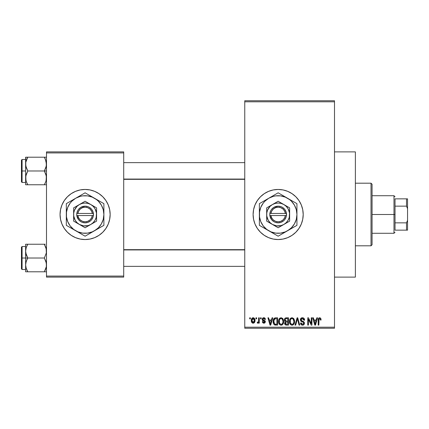 <?xml version="1.0" encoding="UTF-8"?>
<svg xmlns="http://www.w3.org/2000/svg" width="429" height="429" viewBox="0 0 429 429"><rect width="100%" height="100%" fill="white"/><g stroke="black" fill="none" stroke-linecap="round" stroke-linejoin="round"><path stroke-width="0.64" d="M283.022 189.934A25.043 25.043 0 0 0 273.284 189.934L278.153 189.457L283.038 189.934L287.741 191.361L292.069 193.677L295.865 196.793L298.975 200.584L301.292 204.917L302.718 209.615L303.201 214.5L302.718 219.385L301.292 224.083L298.975 228.416L295.865 232.207L292.069 235.323L287.741 237.639L283.038 239.066L278.153 239.543A25.043 25.043 0 0 1 253.11 214.5A25.043 25.043 0 0 1 278.153 189.457A25.043 25.043 0 0 1 303.201 214.5A25.043 25.043 0 0 1 278.153 239.543L273.268 239.066A25.043 25.043 0 0 0 283.022 239.066M273.252 189.94A25.043 25.043 0 0 0 268.592 191.355L273.268 189.934M268.549 191.372A25.043 25.043 0 0 0 268.549 237.628M273.268 239.066L268.57 237.639A25.043 25.043 0 0 0 273.252 239.06M334.502 277.113L355.373 277.113L355.373 151.887L334.502 151.887L355.373 151.887L355.373 277.113L334.502 277.113M85.103 189.457A25.043 25.043 0 0 0 60.06 214.5A25.043 25.043 0 0 0 85.103 239.543A25.043 25.043 0 0 1 60.06 214.5A25.043 25.043 0 0 1 85.103 189.457L89.988 189.934L94.691 191.361L99.019 193.677L102.815 196.793L105.925 200.584L108.242 204.917L109.668 209.615L110.151 214.5L109.668 219.385L108.242 224.083L105.925 228.416L102.815 232.207L99.019 235.323L94.691 237.639L89.988 239.066L85.103 239.543L80.218 239.066L75.52 237.639L71.193 235.323L67.396 232.207L64.28 228.416L61.969 224.083L60.543 219.385L60.06 214.5L60.543 209.615L61.969 204.917L64.28 200.584L67.396 196.793L71.193 193.677L75.52 191.361L80.218 189.934L85.103 189.457A25.043 25.043 0 0 1 110.151 214.5A25.043 25.043 0 0 1 85.103 239.543A25.043 25.043 0 0 0 110.151 214.5A25.043 25.043 0 0 0 85.103 189.457M244.761 101.802L244.761 327.198L334.502 327.198L334.502 101.802L244.761 101.802L244.761 100.756L334.502 100.756L334.502 101.802L334.502 100.756L244.761 100.756L244.761 328.244L334.502 328.244L334.502 101.802L244.761 101.802M255.957 318.849L255.957 317.809L256.622 317.809L256.622 318.849L255.957 318.849L256.622 318.849L256.622 317.809L255.957 317.809L255.957 318.849M258.612 320.56L258.612 317.809L259.277 317.809L259.277 323.123L258.612 323.123L258.612 322.27L257.985 323.187L257.191 322.93L257.379 322.174L258.387 321.911L258.612 320.56L258.489 321.648L257.856 322.265L257.379 322.174L257.191 322.93L257.818 323.214L258.612 322.27L258.612 323.123L259.277 323.123L259.277 317.809L258.612 317.809L258.612 320.56M260.51 318.849L260.51 317.809L261.175 317.809L261.175 318.849L260.51 318.849L261.175 318.849L261.175 317.809L260.51 317.809L260.51 318.849M262.216 319.428L262.441 318.474L263.17 317.825L264.307 317.771L264.988 318.211L265.444 319.423L264.779 319.514L264.5 318.768L263.776 318.474L263.138 318.683L262.88 319.294L263.084 319.809L265.074 320.812L265.342 321.852L264.945 322.801L263.256 323.117L262.36 321.997L262.312 321.696L262.977 321.6L263.213 322.222L263.98 322.447L264.682 321.809L264.382 321.316L262.602 320.56L262.216 319.428L264.682 321.809L263.824 322.458L262.977 321.6L262.312 321.696L263.851 323.214L265.347 321.702L263.052 319.777L262.88 319.294L263.776 318.474L264.779 319.514L265.444 319.423L263.824 317.712C262.784 317.798 262.248 318.372 262.216 319.428M271.477 319.991L272.05 317.809L272.747 317.809L270.726 325.112L270.029 325.112L267.911 317.809L268.602 317.809L269.181 319.991L271.477 319.991L269.181 319.991L268.602 317.809L267.911 317.809L270.029 325.112L270.726 325.112L272.747 317.809L272.05 317.809L271.477 319.991M281.097 317.712L282.647 318.398L283.51 320.061L283.633 322.007L282.974 324.142L281.982 325.016L280.775 325.182L279.515 324.512L278.786 323.235L278.534 321.455L278.877 319.439L279.762 318.179L281.097 317.712L279.193 318.827L278.534 321.455C278.421 323.477 279.274 324.732 281.092 325.209C282.947 324.715 283.8 323.434 283.655 321.364L283.001 318.86L281.242 317.717M292.004 317.712L293.559 318.398L294.417 320.061L294.46 322.646L293.881 324.142L292.894 325.016L291.682 325.182L290.428 324.512L289.698 323.235L289.441 321.455L289.789 319.439L290.669 318.179L292.004 317.712L290.101 318.827L289.441 321.455C289.328 323.477 290.181 324.732 291.999 325.209C293.854 324.715 294.712 323.434 294.567 321.364L293.913 318.86L292.149 317.717M319.691 317.712L320.731 318.227L321.128 319.991L320.463 320.082L320.002 318.656L319.047 318.897L318.849 325.112L318.189 325.112L318.302 318.945L318.763 318.055L319.691 317.712C318.527 318.012 318.023 318.822 318.189 320.152L318.189 325.112L318.849 325.112L318.945 319.117L319.659 318.565L320.463 320.082L321.128 319.991L320.731 318.227L319.691 317.712M268.57 237.639L264.243 235.323L260.446 232.207L257.33 228.416L255.019 224.083L253.593 219.385L253.11 214.5L253.593 209.615L255.019 204.917L257.33 200.584L260.446 196.793L264.243 193.677L268.57 191.361M316.253 319.991L316.827 317.809L317.524 317.809L315.503 325.112L314.806 325.112L312.687 317.809L313.379 317.809L313.953 319.991L316.253 319.991L313.953 319.991L313.379 317.809L312.687 317.809L314.806 325.112L315.503 325.112L317.524 317.809L316.827 317.809L316.253 319.991M311.261 323.654L311.261 317.809L311.926 317.809L311.926 325.112L311.218 325.112L308.419 319.256L308.419 325.112L307.754 325.112L307.754 317.809L308.467 317.809L311.261 323.654L308.467 317.809L307.754 317.809L307.754 325.112L308.419 325.112L308.419 319.256L311.218 325.112L311.926 325.112L311.926 317.809L311.261 317.809L311.261 323.654M300.354 319.83L300.917 318.302L302.424 317.712L304.064 318.441L304.611 319.948L303.957 320.275L303.528 319.069L302.525 318.575L301.608 318.736L301.04 319.557L301.324 320.624L303.678 321.621L304.322 322.49L304.317 323.97L303.641 324.892L302.332 325.198L301.061 324.571L300.541 323.026L301.206 322.93L301.544 323.954L302.52 324.356L303.421 324.056L303.759 322.983L303.33 322.254L300.917 321.273L300.354 319.83L301.362 321.568L303.56 322.436L303.77 323.182L302.52 324.356L301.206 322.93L300.541 323.026C300.584 324.356 301.255 325.08 302.542 325.209C303.753 325.107 304.386 324.437 304.434 323.209L301.019 319.82L302.365 318.565L303.957 320.275L304.622 320.179C304.59 318.693 303.861 317.868 302.424 317.712C301.115 317.803 300.429 318.511 300.354 319.83L300.364 320.098M295.007 325.112L297.093 317.809L297.742 317.809L299.71 325.112L299.024 325.112L297.458 318.661L295.704 325.112L295.007 325.112L295.704 325.112L297.458 318.661L299.024 325.112L299.71 325.112L297.742 317.809L297.093 317.809L295.007 325.112M284.416 319.954L284.684 318.731L285.408 317.991L288.497 317.809L288.497 325.112L286.063 325.091L285.097 324.624L284.615 323.058L285.323 321.745L284.609 320.989L284.416 319.954L285.323 321.745L284.604 323.278C284.663 324.453 285.274 325.064 286.433 325.112L288.497 325.112L288.497 317.809L286.438 317.809C285.103 317.868 284.427 318.581 284.416 319.954M273.128 321.498L273.402 319.541L274.163 318.275L275.321 317.819L277.584 317.809L277.584 325.112L274.233 324.732L273.418 323.487L273.128 321.498C272.994 323.005 273.509 324.163 274.673 324.978L277.584 325.112L277.584 317.809L275.638 317.809C273.788 318.189 272.951 319.423 273.128 321.498M251.308 320.517L251.657 318.683L252.402 317.9L253.614 317.776L254.644 318.667L254.933 321.391L254.032 322.957L252.928 323.198L251.952 322.656L251.308 320.517C251.212 321.991 251.828 322.887 253.158 323.214C254.504 322.881 255.121 321.964 255.008 320.463C255.116 318.972 254.499 318.055 253.158 317.712C251.796 318.061 251.179 318.994 251.308 320.517M249.694 318.849L249.694 317.809L250.359 317.809L250.359 318.849L249.694 318.849L250.359 318.849L250.359 317.809L249.694 317.809L249.694 318.849M46.493 151.887L123.713 151.887L123.713 152.933L46.493 152.933L46.493 276.067L123.713 276.067L123.713 151.887L46.493 151.887L46.493 152.933L46.493 151.887M46.493 277.113L123.713 277.113L123.713 152.933L46.493 152.933L46.493 277.113L46.493 276.067L123.713 276.067L123.713 277.113L46.493 277.113M244.761 328.244L244.761 327.198L334.502 327.198L334.502 328.244L244.761 328.244M283.06 239.06A25.043 25.043 0 0 0 287.72 237.645M287.757 237.628A25.043 25.043 0 0 0 287.757 191.372M287.72 191.355A25.043 25.043 0 0 0 283.06 189.94M318.232 319.342L318.195 319.75M315.412 322.967L315.106 324.351L314.178 320.844L316.028 320.844L315.412 322.967L316.028 320.844L314.178 320.844L314.73 322.849M315.165 324.002L315.32 323.31M304.488 319.262L304.284 318.774M304.064 318.441L303.732 318.12M301.448 321.611L302.075 321.825M302.161 321.852L302.515 321.948M303.689 323.654L303.223 324.195M301.061 324.571L301.367 324.855M303.93 324.635L304.161 324.324M302.847 321.257L302.107 321.021M301.024 319.964L301.024 319.691M303.845 319.632L303.914 319.948M294.53 320.71L294.417 320.061M289.929 319.128L289.586 320.093M289.473 320.769L289.452 321.112M289.441 321.455L289.452 321.771M289.559 322.71L290.176 324.201M289.757 323.402L289.983 323.895L289.757 323.402M292.637 325.112L293.211 324.828M294.053 323.863L294.541 322.007M291.859 324.345L290.39 323.128L290.106 321.477C289.988 319.916 290.621 318.945 292.01 318.565C293.361 318.924 293.994 319.852 293.903 321.353C294.053 322.962 293.42 323.959 291.993 324.356L292.122 324.351M290.808 323.809L291.731 324.329M290.444 323.251L290.642 323.6M291.768 318.586L290.916 319.01L290.294 320.039L290.39 323.128M292.889 318.844L291.886 318.57M293.12 323.9L293.731 322.833L293.903 321.353L293.071 318.988M285.226 318.093L284.915 318.377M284.609 320.989L284.894 321.434M285.097 324.624L285.703 325.016M285.108 319.584L285.735 318.752L287.832 318.661L287.832 321.224L286.518 321.224L285.081 319.948L285.467 320.951L287.832 321.224L287.832 318.661L285.902 318.704M285.43 318.951L285.221 319.24M286.282 324.249L286.674 324.26L285.274 322.994L285.886 322.147L287.832 322.077L287.832 324.26L286.674 324.26L287.832 324.26L287.832 322.077L285.971 322.125L285.403 322.538M285.269 323.155L285.478 323.9L286.154 324.233M279.022 319.128L278.673 320.093M278.566 320.769L278.544 321.112M278.534 321.455L278.539 321.771M278.652 322.71L279.268 324.201M278.85 323.402L279.075 323.895L278.85 323.402M281.724 325.112L282.303 324.828M283.14 323.863L283.548 322.646M280.952 324.345L279.477 323.128L279.199 321.477C279.075 319.916 279.708 318.945 281.102 318.565C282.454 318.924 283.081 319.852 282.99 321.353C283.145 322.962 282.507 323.959 281.086 324.356L281.209 324.351M279.901 323.809L280.818 324.329M279.531 323.251L279.729 323.6M280.856 318.586L280.003 319.01L279.386 320.039L279.477 323.128M281.982 318.844L280.979 318.57M282.212 323.9L282.818 322.833L282.99 321.117L282.164 318.988M273.605 319.037L273.348 319.712M273.187 322.506L273.294 323.069M275.193 325.085L275.724 325.112M273.911 322.758L274.056 319.728L275.729 318.661L276.919 318.661L276.919 324.26L274.796 324.115L273.793 321.509L273.906 322.747L274.796 324.115L276.919 324.26L276.919 318.661L275.59 318.667M274.297 319.246L274.683 318.881L273.804 321.058M270.635 322.967L270.329 324.351L269.407 320.844L271.251 320.844L270.635 322.967L271.251 320.844L269.407 320.844L270.152 323.6M270.458 323.654L270.543 323.31M265.299 318.785L265.084 318.339M264.988 318.211L264.462 317.825M262.296 320.034L262.661 320.613M262.725 320.656L263.133 320.86M263.497 322.404L263.213 322.222M262.36 321.997L262.435 322.286M264.441 323.123L264.709 322.994M265.32 321.385L265.229 321.085L265.32 321.385M264.001 320.173L263.706 320.072M252.268 317.98L251.92 318.297M251.657 318.683L251.378 319.578M251.383 321.428L251.523 321.932M252.295 322.957L252.708 323.155M254.032 322.957L254.794 321.927M254.874 321.659L254.933 321.391M252.826 318.533L252.182 319.214L251.973 320.468L253.142 318.474L254.343 320.468L253.174 322.458L251.973 320.468L252.016 321.112L252.574 322.243L253.491 322.399L254.236 321.418L254.3 319.82L253.737 318.683L252.981 318.484M314.832 323.225L314.929 323.6M292.246 324.335L292.932 324.061M281.333 324.335L282.019 324.061M275.456 318.672L274.683 318.881M270.329 324.351L270.388 324.002M371.026 183.194L372.072 184.239L372.072 244.761L371.026 245.806L355.373 245.806L371.026 245.806L371.026 183.194L355.373 183.194L371.026 183.194L371.026 245.806L372.072 244.761L372.072 184.239L371.026 183.194M25.783 252.938L25.622 258.017L27.756 258.017L26.223 254.687L25.622 251.126L26.217 247.592L27.756 244.24L44.364 244.24L46.337 249.319L46.343 252.912L44.364 258.017L27.756 258.017L25.783 252.938M44.916 244.24L25.622 244.24L25.622 258.017L21.45 258.017L21.45 268.865L21.45 247.163L21.45 258.017L22.077 258.017L22.077 246.536L22.077 258.017L25.622 258.017L25.622 264.902L26.217 261.363L27.756 258.017L44.364 258.017L46.337 263.09L46.343 266.682L44.364 271.788L27.756 271.788L26.223 268.457L25.622 264.902L25.622 271.788L46.337 271.788M25.729 266.361L25.778 266.699M25.981 267.626L25.622 264.902L25.622 271.788L26.223 271.788L25.778 271.788M26.834 270.013L27.756 271.788L26.898 271.788L27.756 271.788L26.019 267.776L27.756 271.788L26.223 271.788M44.954 270.699L45.898 268.452L45.222 270.141L46.343 266.682L46.493 264.902L45.892 261.341L44.364 258.017L46.343 252.912L46.139 248.402M46.252 267.16L46.134 267.648M46.391 249.667L46.343 249.346M27.161 245.34L26.223 247.581L27.756 244.24L25.622 244.24L26.898 244.24M25.783 249.319L25.987 248.38M26.223 244.24L25.622 244.24L26.223 244.24L25.622 244.24L25.622 251.126L26.019 248.252M22.077 258.017L22.077 269.492L22.077 258.017M26.898 259.658L27.756 258.017L25.622 258.017L25.622 264.902L25.778 263.116L26.898 259.658M26.898 245.881L27.756 244.24M44.364 271.788L45.222 271.788L44.364 271.788M45.222 244.24L44.364 244.24L45.892 247.571L44.755 244.954M46.101 248.252L45.903 247.592L46.101 248.252M244.761 249.93L123.713 249.93L244.761 249.93M123.713 179.07L244.761 179.07L123.713 179.07M395.029 198.847L395.029 206.151L395.029 198.847L406.504 198.847L395.029 198.847M395.029 214.5L395.029 206.151L395.029 222.849L395.029 214.5L393.983 214.5L395.029 214.5M372.072 195.715L393.983 195.715L393.983 214.5L393.983 195.715L395.029 196.761M372.072 214.5L393.983 214.5L372.072 214.5M395.029 230.153L395.029 222.849L395.029 230.153L407.55 230.153L407.55 220.308L406.504 222.849L395.029 222.849L406.504 222.849L406.504 230.153L406.504 222.849L407.55 220.308L407.55 230.153L395.029 230.153M372.072 233.285L393.983 233.285L393.983 214.5L393.983 233.285L395.029 232.239M407.55 198.847L406.504 198.847L406.504 206.151L407.55 208.692L407.55 220.308L407.55 198.847L407.55 208.692L406.504 206.151L406.504 198.847L407.55 198.847M395.029 206.151L406.504 206.151L395.029 206.151M46.139 161.374L46.343 165.884L44.364 170.983L46.493 170.983L44.364 170.983L45.892 174.313L46.493 177.874L45.903 181.408L44.364 184.76L45.898 181.419L44.364 184.76L27.756 184.76L26.223 181.429L25.622 177.874L26.217 174.335L27.756 170.983L25.783 165.91L25.778 162.318L27.756 157.212L26.898 158.853L27.756 157.212L25.622 157.212L26.223 157.212L25.622 157.212L25.622 170.983L21.45 170.983L21.45 181.837L21.45 160.135L21.45 170.983L22.077 170.983L22.077 182.464L22.077 170.983L25.622 170.983L25.622 184.76L45.898 184.76M25.729 179.333L25.778 179.671M25.981 180.598L25.778 176.088L27.756 170.983L44.364 170.983L27.756 170.983L26.223 167.659L25.622 164.098L25.622 184.76L26.223 184.76L25.622 184.76M46.252 180.132L46.134 180.62M46.391 162.639L46.343 162.318L46.391 162.639M45.281 158.987L46.493 164.098L45.903 167.637L44.364 170.983L46.337 176.062L46.101 180.748M25.783 162.291L25.987 161.347M46.493 157.212L27.756 157.212L44.364 157.212L46.101 161.224L44.364 157.212L45.276 158.977L44.364 157.212L45.898 157.212M25.622 159.508L22.077 159.508L22.077 170.983L22.077 159.508L21.45 160.135M25.778 157.212L25.622 164.098L25.778 162.318L26.898 158.853L26.019 161.213M26.839 158.977L27.756 157.212L26.217 157.212L27.756 157.212L27.166 158.301M27.199 184.76L27.756 184.76L26.223 181.429L27.359 184.046M25.778 184.76L26.898 184.76M45.222 183.119L44.959 183.66M44.364 184.76L45.222 184.76M46.123 248.348L46.252 248.868M25.992 267.685L25.783 266.709M45.276 270.023L46.101 267.776M25.729 249.667L25.778 249.329M46.123 161.315L46.252 161.84M25.992 180.652L25.783 179.681M25.729 162.639L25.778 162.301M285.382 215.546L270.924 215.546L271.745 218.002L273.375 220.023L275.6 221.343L278.153 221.804L280.705 221.343L282.936 220.023L284.566 218.002L285.382 215.546A7.304 7.304 0 0 1 270.924 215.546L269.873 215.546A8.349 8.349 0 0 0 286.438 215.546L285.382 215.546L286.438 215.546L286.116 217.015L284.711 219.669L283.676 220.763L281.108 222.308L278.153 222.849L275.204 222.308L273.847 221.654L271.6 219.669L269.809 215.546L269.809 213.454L270.774 210.596L271.6 209.331L273.847 207.346L278.153 206.151L281.108 206.692L282.459 207.346L284.711 209.331L286.116 211.985L286.502 215.546L270.924 215.546M283.896 204.558L278.153 201.244L266.677 207.872L266.677 221.128L278.153 227.756L289.634 221.128L289.634 207.872L278.153 201.244L266.677 207.872L266.677 221.128L278.153 227.756L289.634 221.128L289.634 214.5A11.481 11.481 0 0 1 272.415 224.442A11.481 11.481 0 0 1 272.415 204.558A11.481 11.481 0 0 1 289.634 214.5L289.634 207.872L283.896 204.558L281.124 203.41L278.153 203.019L275.182 203.41L272.415 204.558L270.039 206.381L267.551 210.108L266.774 213.004L266.774 215.996L268.216 220.238L270.039 222.619L272.415 224.442L276.657 225.879L281.124 225.59L283.896 224.442L286.272 222.619L288.095 220.238L289.243 217.471L289.532 213.004L288.095 208.762L286.272 206.381L283.896 204.558M287.548 230.764L291.436 227.783L294.423 223.89L296.3 219.364L296.938 214.5L296.3 209.636L294.423 205.11L291.436 201.217L289.591 199.598L285.344 197.147L280.604 195.876L275.702 195.876L273.294 196.359L268.763 198.236L264.87 201.217L263.25 203.067L260.8 207.314L259.534 212.049L259.534 216.951L260.8 221.686L263.25 225.933L266.72 229.402L270.967 231.853L275.702 233.124L280.604 233.124L285.344 231.853L296.938 225.343L296.938 203.657L278.153 192.809L259.373 203.657L259.373 225.343L278.153 236.191L296.938 225.343L296.938 214.5A18.785 18.785 0 0 1 268.763 230.764L278.153 236.191L285.097 232.18M268.763 230.764A18.785 18.785 0 0 1 259.373 214.5L259.373 225.343L266.312 229.354M259.373 214.5A18.785 18.785 0 0 1 268.763 198.236L259.373 203.657L259.373 217.331M268.763 198.236A18.785 18.785 0 0 1 287.548 198.236L278.153 192.809L271.192 196.831M296.938 206.242L296.938 203.657L287.548 198.236A18.785 18.785 0 0 1 296.938 214.5L296.938 205.223M296.938 220.082L296.938 222.758M296.938 217.331L296.938 218.929M290.009 229.343L291.393 228.544M292.401 227.965L295.543 226.147M282.722 233.553L283.698 232.99M280.684 234.727L280.4 234.894M272.608 232.99L271.214 232.18M276.759 235.382L273.6 233.564M264.918 228.544L263.921 227.971M261.899 226.807L261.615 226.641M259.373 220.072L259.373 219.289M259.373 223.734L259.373 222.764M263.91 201.035L260.768 202.853M264.918 200.456L266.291 199.662M259.373 208.918L259.373 206.242M259.373 211.669L259.373 210.43M283.698 196.01L285.097 196.82M278.153 192.809L282.706 195.436M273.584 195.447L272.608 196.01M275.622 194.273L275.911 194.106M296.938 211.674L296.938 214.5M296.938 208.923L296.938 209.711M291.393 200.456L292.385 201.029M294.401 202.193L294.696 202.359M287.548 198.236L289.999 199.646M263.256 203.062L261.888 205.11M293.05 225.938L294.423 223.89M270.924 213.454L285.382 213.454L284.566 210.998L282.936 208.977L280.705 207.657L278.153 207.196L275.6 207.657L273.375 208.977L271.745 210.998L270.924 213.454A7.304 7.304 0 0 1 285.382 213.454L286.438 213.454A8.349 8.349 0 0 0 269.873 213.454L285.382 213.454M286.502 215.546L286.502 213.454L286.438 215.546M269.873 215.546L269.809 213.454L269.809 215.546M92.332 215.546L77.874 215.546L78.695 218.002L80.325 220.023L82.55 221.343L85.103 221.804L87.655 221.343L89.886 220.023L91.516 218.002L92.332 215.546A7.304 7.304 0 0 1 77.874 215.546L76.823 215.546A8.349 8.349 0 0 0 93.388 215.546L92.332 215.546L93.388 215.546L93.066 217.015L91.661 219.669L90.626 220.763L88.058 222.308L85.103 222.849L82.153 222.308L80.797 221.654L78.55 219.669L76.759 215.546L76.759 213.454L77.724 210.596L78.55 209.331L80.797 207.346L85.103 206.151L88.058 206.692L89.409 207.346L91.661 209.331L93.066 211.985L93.452 215.546L77.874 215.546M90.846 204.558L85.103 201.244L73.627 207.872L73.627 221.128L85.103 227.756L96.584 221.128L96.584 207.872L85.103 201.244L73.627 207.872L73.627 221.128L85.103 227.756L96.584 221.128L96.584 214.5A11.481 11.481 0 0 1 79.365 224.442A11.481 11.481 0 0 1 79.365 204.558A11.481 11.481 0 0 1 96.584 214.5L96.584 207.872L90.846 204.558L88.074 203.41L85.103 203.019L82.132 203.41L79.365 204.558L76.989 206.381L74.501 210.108L73.724 213.004L73.724 215.996L75.166 220.238L76.989 222.619L79.365 224.442L83.607 225.879L88.074 225.59L90.846 224.442L93.222 222.619L95.045 220.238L96.193 217.471L96.482 213.004L95.045 208.762L93.222 206.381L90.846 204.558M94.498 230.764L98.386 227.783L101.373 223.89L103.25 219.364L103.888 214.5L103.25 209.636L101.373 205.11L98.386 201.217L96.541 199.598L92.294 197.147L87.554 195.876L82.652 195.876L80.244 196.359L75.713 198.236L71.82 201.217L70.2 203.067L67.75 207.314L66.484 212.049L66.484 216.951L67.75 221.686L70.2 225.933L73.67 229.402L77.917 231.853L82.652 233.124L87.554 233.124L92.294 231.853L103.888 225.343L103.888 203.657L85.103 192.809L66.323 203.657L66.323 225.343L85.103 236.191L103.888 225.343L103.888 214.5A18.785 18.785 0 0 1 75.713 230.764L85.103 236.191L92.047 232.18M75.713 230.764A18.785 18.785 0 0 1 66.323 214.5L66.323 225.343L73.262 229.354M66.323 214.5A18.785 18.785 0 0 1 75.713 198.236L66.323 203.657L66.323 217.331M75.713 198.236A18.785 18.785 0 0 1 94.498 198.236L85.103 192.809L78.142 196.831M103.888 206.242L103.888 203.657L94.498 198.236A18.785 18.785 0 0 1 103.888 214.5L103.888 205.223M103.888 220.082L103.888 222.758M103.888 217.331L103.888 218.929M96.959 229.343L98.343 228.544M99.351 227.965L102.493 226.147M89.672 233.553L90.648 232.99M87.634 234.727L87.35 234.894M79.558 232.99L78.164 232.18M83.709 235.382L80.55 233.564M71.868 228.544L70.871 227.971M68.849 226.807L68.565 226.641M66.323 220.072L66.323 219.289M66.323 223.734L66.323 222.764M70.86 201.035L67.718 202.853M71.868 200.456L73.241 199.662M66.323 208.918L66.323 206.242M66.323 211.669L66.323 210.43M90.648 196.01L92.047 196.82M85.103 192.809L89.656 195.436M80.534 195.447L79.558 196.01M82.572 194.273L82.861 194.106M103.888 211.674L103.888 214.5M103.888 208.923L103.888 209.711M98.343 200.456L99.335 201.029M101.351 202.193L101.646 202.359M94.498 198.236L96.949 199.646M70.206 203.062L68.838 205.11M100 225.938L101.373 223.89M77.874 213.454L92.332 213.454L91.516 210.998L89.886 208.977L87.655 207.657L85.103 207.196L82.55 207.657L80.325 208.977L78.695 210.998L77.874 213.454A7.304 7.304 0 0 1 92.332 213.454L93.388 213.454A8.349 8.349 0 0 0 76.823 213.454L92.332 213.454M93.452 215.546L93.452 213.454L93.388 215.546M76.823 215.546L76.759 213.454L76.759 215.546M25.622 246.536L22.077 246.536L21.45 247.163M25.622 269.492L22.077 269.492L21.45 268.865M123.713 266.361L244.761 266.361M123.713 249.667L244.761 249.667M244.761 162.639L123.713 162.639M244.761 179.333L123.713 179.333M25.622 182.464L22.077 182.464L21.45 181.837"/></g></svg>

